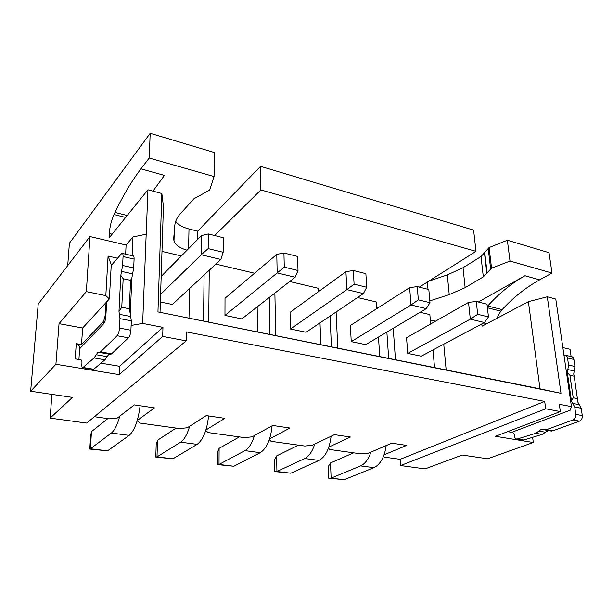 <?xml version="1.0" encoding="UTF-8"?>
<svg xmlns="http://www.w3.org/2000/svg" width="613" height="613" viewBox="0 0 613 613"><rect width="100%" height="100%" fill="white"/><g stroke="black" fill="none" stroke-linecap="round" stroke-linejoin="round"><path stroke-width="0.92" d="M51.944 394.374L50.105 418.135L72.434 397.408L30.65 391.232L55.921 364.268L119.183 374.635L119.589 366.298L100.953 363.157M127.205 215.492L114.999 212.435C123.083 195.539 131.734 181.011 140.936 168.843L149.212 158.024L150.193 133.305L69.392 243.254L67.721 265.567M114.999 212.435L113.995 214.527C111.374 220.305 109.811 226.634 109.298 233.507L109.045 238.013L147.948 189.769L146.185 234.197L132.967 236.97L132.109 255.675M30.65 391.232L38.221 304.079L89.965 236.541L126.094 245.024L132.967 236.97M131.121 325.457L142.653 323.419L146.185 234.197M142.653 323.419L162.966 327.365L162.69 336.422L186.222 340.866L186.406 331.909L544.696 401.423L545.693 408.802L560.343 411.568L559.317 404.266L571.454 406.618L555.784 299.06L547.294 296.784L561.002 393.339L157.947 311.91L161.855 193.501L147.948 189.769M571.454 406.618L570.136 410.235L511.725 432.341L507.656 431.659M571.101 356.528L570.021 349.264L562.849 347.579M545.693 408.802L400.595 465.558L425.123 468.876L462.225 455.03L487.596 458.785L533.295 442.502L532.636 437.322M533.295 442.502L495.473 436.303L560.343 411.568M549.141 430.686L552.872 430.786L546.467 429.667L540.835 429.682L535.823 433.299L517.073 439.069C515.702 439.031 514.859 438.096 514.537 436.264L514.43 435.307C514.131 433.552 513.342 432.625 512.054 432.517L511.725 432.341M512.054 432.517L512.683 432.625M563.96 355.195L564.673 355.065C566.197 355.126 567.148 356.092 567.515 357.977L568.558 365.057L567.324 372.612L571.469 401.017L574.718 406.978L575.806 414.357C575.982 417.062 575.063 418.924 573.048 419.943L546.467 429.667M522.514 439.965L523.839 440.019L542.198 434.387L548.152 430.594M552.872 430.786L579.53 421.139C581.553 420.135 582.473 418.281 582.289 415.583L581.193 408.235L577.921 402.289L574.189 376.221L569.921 375.302L567.324 372.612M574.189 376.221L573.714 374.007L574.94 366.474L573.883 359.433C573.507 357.555 572.55 356.59 571.025 356.528L565.891 355.348M571.469 401.017L573.232 397.806L577.53 398.672M573.232 397.806L569.921 375.302M496.775 318.408L500.767 311.113L502.154 309.603C513.342 297.435 525.839 287.512 539.639 279.834L551.991 273.053L549.026 252.694L507.357 240.219L489.097 247.56L481.006 256.563L463.037 267.72L447.306 274.915L428.755 281.168M547.294 296.784L528.398 301.657L540.007 388.841L561.002 393.339M481.81 323.925L482.063 326.2L528.398 301.657M540.007 388.841L157.947 311.91M160.039 312.017L163.433 206.382L161.855 193.501M152.982 191.118L164.43 175.387L140.936 168.843M149.212 158.024L214.06 176.544L209.707 190.045L193.915 198.788L180.345 213.776C176.996 217.523 175.149 221.408 174.805 225.423L173.694 238.672L174 241.108C175.563 245.077 179.916 248.112 187.065 250.204M419.315 287.122L475.987 251.353L260.877 189.915L214.657 235.538M429.82 300.876L449.237 294.608L465.137 287.65L463.037 267.72M507.357 240.219L510.008 261.069L491.542 268.172L483.328 276.877L465.137 287.65M510.008 261.069L551.991 273.053M478.355 302.002L524.943 275.743C511.242 283.566 498.836 293.65 487.718 305.979L487.258 306.492M430.334 319.994L435.514 321.197M420.097 312.293L429.851 314.599L430.678 323.955M376.551 307.488L378.029 307.833M357.517 297.527L376.19 301.933L376.635 308.722M289.673 281.52L318.653 288.363L318.775 291.451M215.86 264.103L254.541 273.229M161.985 251.391L181.371 255.966M188.605 248.64L188.996 228.986C182.62 227.323 178.184 224.779 175.678 221.354M188.996 228.986L197.624 231.162L260.556 166.338L473.604 230.113L475.987 251.353M214.06 176.544L214.259 152.484L150.193 133.305M197.493 239.637L197.624 231.162M260.556 166.338L260.877 189.915M491.542 268.172L489.097 247.56M205.922 429.989L224.841 418.357L206.244 415.591L187.302 427.774L179.509 428.579L140.415 423.139L137.166 420.84M269.613 438.831L289.98 428.043L272.747 425.483L252.066 436.862L244.434 437.621L208.144 432.571L205.73 430.587M328.859 447.084L350.429 437.038L334.422 434.655L312.285 445.314L304.807 446.034L271.046 441.329L269.329 439.667M384.106 454.8L406.672 445.406L391.761 443.184L368.428 453.191L361.103 453.873L329.602 449.482L328.476 448.141M137.266 420.518L154.453 407.883L134.316 404.886L117.458 417.974L109.512 418.832L94.379 416.725M383.615 456.11L384.259 457.099L400.159 459.313L544.696 401.423M186.222 340.866L86.678 423.085L50.105 418.135M162.69 336.422L119.183 374.635M109.443 354.161L110.715 354.383L111.574 353.816L100.54 351.893L99.704 352.467L97.934 352.268L94.05 357.938L82.824 367.677C82.081 367.792 81.759 366.704 81.851 364.413L81.935 363.21C82.027 361.019 81.736 359.938 81.046 359.961L75.215 358.827L76.257 343.663L81.529 344.598L82.625 328.024L59.04 323.649L55.921 364.268M82.625 328.024L106.064 302.538L105.474 312.952L106.026 313.059L105.827 316.553C105.528 319.863 104.769 322.3 103.559 323.863L79.629 348.766M106.026 313.059L106.647 301.895M111.574 353.816L128.477 337.832C129.81 336.246 130.623 333.71 130.906 330.238L131.328 320.86L130.262 313.641L131.887 277.819L133.695 267.95L122.615 265.475L123.06 256.563C123.129 254.211 122.73 253.131 121.864 253.315L111.206 265.506M122.615 265.475L120.799 275.406L118.983 311.404L119.964 318.653L119.497 328.078C119.198 331.572 118.393 334.123 117.083 335.725L100.54 351.893M78.916 359.448L79.79 346.414L76.257 343.663M105.474 312.952C105.068 317.365 104.064 320.607 102.463 322.691L81.529 344.598M105.827 295.627L109.367 298.945L111.252 264.701L108.072 256.081L105.827 295.627L86.349 291.627L59.04 323.649M106.064 302.538L109.367 298.945M89.965 236.541L86.349 291.627M125.65 254.188L126.094 245.024M108.072 256.081L117.466 258.211M111.788 264.824L111.252 264.701M92.992 369.348L93.728 369.256L104.938 359.8L108.892 354.168M133.695 267.95L134.094 259.084C134.14 256.74 133.718 255.659 132.837 255.836L122.523 253.468M118.983 311.404L121.772 307.259L129.289 308.76L130.262 313.641M129.289 308.76L130.592 280.325L123.175 278.716L120.799 275.406M131.887 277.819L130.592 280.325M121.772 307.259L123.175 278.716M119.589 366.298L162.966 327.365M400.595 465.558L400.159 459.313M363.386 293.566L306.079 332.261L290.47 329.012L290.033 312.369L345.924 271.689L353.333 270.494L365.877 273.651L366.712 287.259L363.386 293.566L346.858 289.612L290.47 329.012M254.479 435.536C252.035 443.337 248.855 448.371 244.939 450.647L219.017 464.439L233.867 466.248L260.303 452.67C266.739 448.379 270.678 439.437 272.103 425.836M274.885 293.075L275.704 335.403M320.009 322.852L320.86 344.537M331.418 346.667L330.07 316.063M336.1 311.994L337.778 347.954M379.731 356.437L378.474 337.073M351.234 341.64L350.383 325.503L409.63 287.627L417.238 286.6L428.816 289.52L429.981 302.684L426.28 308.615L365.739 344.652L351.234 341.64L411.024 304.967L426.28 308.615M314.745 444.134C312.278 451.605 308.952 456.401 304.776 458.532L276.93 471.497L290.815 473.19L319.097 460.417C325.564 456.7 329.572 448.639 331.112 436.249M417.238 286.6L418.35 299.841L411.024 304.967L409.63 287.627M290.815 473.19L274.8 471.589L276.93 471.497L276.632 455.896L298.431 445.145M418.35 299.841L429.981 302.684M276.632 455.896L274.586 459.804L274.8 471.589M388.657 358.245L386.864 332.085M393.217 328.3L395.462 359.616M434.533 367.516L432.977 349.946M407.752 353.387L406.542 337.725L468.531 302.362L476.278 301.481L486.998 304.186L488.454 316.929L484.439 322.53L421.269 356.191L407.752 353.387L470.309 319.151L484.439 322.53M370.919 452.126C368.436 459.298 364.996 463.888 360.605 465.888L331.127 478.109L344.138 479.695L373.976 467.65C380.481 464.355 384.543 456.999 386.167 445.582M476.278 301.481L477.688 314.308L470.309 319.151L468.531 302.362M344.138 479.695L328.629 478.14L331.127 478.109L330.499 462.961L353.571 452.823M477.688 314.308L488.454 316.929M328.629 478.14L328.162 466.7L330.499 462.961M443.751 344.207L446.149 369.869M189.003 317.871L189.563 288.524M160.361 301.987L172.376 304.477L220.856 259.46L201.24 254.77L160.606 294.378M119.773 416.181C117.397 424.794 114.593 430.418 111.367 433.046L90.44 448.762L107.536 450.846L129.182 435.399C134.615 430.456 138.254 420.572 140.101 405.752M161.188 276.417L201.508 235.561L208.32 233.936L223.209 237.691L223.147 252.272L220.856 259.46M208.32 233.936L208.167 248.617L201.24 254.77L201.508 235.561M107.536 450.846L89.805 449.068L90.44 448.762L91.46 431.613L107.857 418.602M208.167 248.617L223.147 252.272M91.46 431.613L90.578 436.134L89.805 449.068M203.516 320.806L204.098 275.022M209.248 270.241L208.719 321.856M257.468 331.717L257.184 306.898M224.963 315.404L225.017 298.224L276.792 254.395L283.942 253L297.581 256.433L298.01 270.517L295.152 277.237L241.813 318.906L224.963 315.404L277.176 272.938L295.152 277.237M189.67 426.25C187.256 434.433 184.245 439.736 180.643 442.18L157.005 456.877L172.92 458.815L197.164 444.356C203.202 439.697 207.01 430.226 208.589 415.936M283.942 253L284.279 267.168L277.176 272.938L276.792 254.395M172.92 458.815L155.802 457.099L157.005 456.877L157.526 440.28L176.038 428.096M284.279 267.168L298.01 270.517M155.802 457.099L156.2 444.578L157.526 440.28M269.873 334.223L269.253 297.474M353.333 270.494L354.092 284.187L366.712 287.259M354.092 284.187L346.858 289.612L345.924 271.689M233.867 466.248L217.316 464.585L219.017 464.439L219.109 448.348L239.399 436.923M219.109 448.348L217.393 452.448L217.316 464.585M523.839 440.019L517.533 438.985M542.198 434.387L535.823 433.299M545.302 432.203L538.927 431.1M579.53 421.139L573.048 419.943M582.289 415.583L575.806 414.357M581.193 408.235L574.718 406.978M579.231 404.68L572.78 403.408M574.205 370.972L567.822 369.57M574.94 366.474L568.558 365.057M573.883 359.433L567.515 357.977M112.125 234.189L109.298 233.507M125.634 217.439L113.995 214.527M524.943 275.743L539.639 279.834M427.997 289.313L427.353 282.049M449.237 294.608L447.306 274.915M483.328 276.877L481.006 256.563M486.822 273.214L484.454 252.771M487.051 272.463L484.676 251.997M490.615 268.732L488.178 248.135M104.164 323.013L102.463 322.691M93.728 369.256L83.092 367.509M104.938 359.8L94.05 357.938M107.03 356.597L96.103 354.712M128.477 337.832L117.083 335.725M130.906 330.238L119.497 328.078M131.328 320.86L119.964 318.653M130.692 316.538L119.382 314.316M132.615 273.842L121.535 271.406M134.094 259.084L123.06 256.563M319.097 460.417L304.776 458.532M373.976 467.65L360.605 465.888M129.182 435.399L111.367 433.046M197.164 444.356L180.643 442.18M502.154 309.603L487.718 305.979M500.767 311.113L487.404 307.772M486.806 323.687L483.665 322.936M260.303 452.67L244.939 450.647M517.073 439.069L523.379 440.111M545.064 429.974L551.462 431.085M174.238 232.227L174 241.108M82.824 367.677L93.46 369.424M99.704 352.467L110.715 354.383"/></g></svg>
